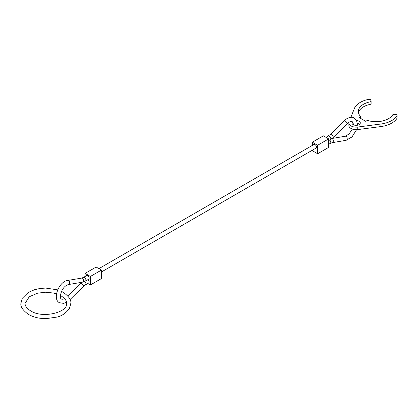 <?xml version="1.0" encoding="UTF-8"?>
<svg xmlns="http://www.w3.org/2000/svg" width="418" height="418" viewBox="0 0 418 418"><rect width="100%" height="100%" fill="white"/><g stroke="black" fill="none" stroke-linecap="round" stroke-linejoin="round"><path stroke-width="0.63" d="M98.92 268.628L313.949 144.482A2.08 1.202 60 0 1 314.989 144.581A2.08 1.202 60 0 1 316.348 146.415A2.08 1.202 60 0 1 316.029 148.082L101.438 271.977M81.703 282.312L80.559 283.341A2.08 0.731 -134.6 0 1 81.526 283.503A2.08 0.731 -134.6 0 1 83.49 285.666A2.08 0.731 -134.6 0 1 83.48 286.299L88.804 282.808L89.233 281.857L88.088 279.543M85.491 281.032L88.799 279.135L89.233 278.179C88.846 276.298 88.01 275.415 86.725 275.53L83.417 277.427A2.08 1.202 -119.9 0 1 84.457 277.531A2.08 1.202 -119.9 0 1 85.925 280.081A2.08 1.202 -119.9 0 1 85.491 281.032L82.362 282.202A2.08 1.531 -99.6 0 0 83.49 281A2.08 1.531 -99.6 0 0 82.508 278.263A2.08 1.531 -99.6 0 0 81.672 278.101L83.417 277.427M101.438 270.085L96.145 267.029L85.115 273.393L90.408 276.45L101.438 270.085L101.438 278.576L90.408 284.945L87.759 283.414M85.115 273.393L85.115 276.455M90.408 276.45L90.408 284.945M328.668 138.896L323.375 135.84L312.34 142.204L317.638 145.26L328.668 138.896L328.668 147.387L317.638 153.756L312.34 150.699L312.34 150.214M312.34 142.204L312.34 145.407M317.638 145.26L317.638 153.756M350.895 117.317L354.307 108.638A22.253 12.848 180 0 1 368.645 99.348A1.562 0.899 180 0 1 370.264 99.562A1.562 0.899 180 0 1 370.672 99.97L371.048 100.78A1.562 0.899 180 0 1 371.1 101.015A1.562 0.899 180 0 1 370.066 101.861A17.681 10.21 0 0 0 358.33 111.475A17.681 10.21 0 0 0 360.593 116.47L358.952 117.421L365.713 121.324L367.359 120.379A17.681 10.21 0 0 0 392.659 114.908A1.562 0.899 180 0 1 394.535 114.339L395.945 114.558A1.562 0.899 180 0 1 396.645 114.793A1.562 0.899 180 0 1 397.1 115.431A1.562 0.899 180 0 1 397.011 115.729A22.253 12.848 180 0 1 380.929 124.005L357.766 127.035A7.278 4.201 180 0 1 351.01 125.912A7.278 4.201 180 0 1 348.873 122.939A7.278 4.201 180 0 1 348.967 122.275M348.873 122.939L348.873 125.489A7.278 4.201 0 0 0 351.01 128.457A7.278 4.201 0 0 0 357.766 129.585L380.929 126.555A22.253 12.848 0 0 0 397.011 118.273A1.562 0.899 0 0 0 397.1 117.975L397.1 115.431M359.684 124.214A4.159 2.403 0 0 0 359.099 123.791A4.159 2.403 0 0 0 357.421 123.2M356.632 120.551A4.159 2.403 180 0 1 359.099 121.241A4.159 2.403 180 0 1 360.316 122.939A4.159 2.403 180 0 1 357.745 125.16A4.159 2.403 180 0 1 353.215 124.637A4.159 2.403 180 0 1 351.998 122.939A4.159 2.403 180 0 1 352.468 121.831M353.299 123.738A4.159 2.403 0 0 0 352.63 124.214M360.593 118.367L360.593 116.47M358.472 112.75A17.681 10.21 0 0 1 370.066 104.411A1.562 0.899 0 0 0 371.1 103.565L371.1 101.015M332.075 138.468L345.278 136.247A2.08 1.531 80.4 0 1 346.12 136.409A2.08 1.531 80.4 0 1 347.097 139.147A2.08 1.531 80.4 0 1 345.973 140.349L351.998 136.942L356.58 129.684M326.024 137.365L330.304 134.481L344.166 120.807A2.08 0.731 45.4 0 1 345.137 120.969A2.08 0.731 45.4 0 1 347.097 123.138A2.08 0.731 45.4 0 1 347.086 123.77C349.281 121.8 351 121.105 352.243 121.669L353.299 123.759L353.356 124.716M331.908 138.604A2.08 1.531 80.4 0 1 332.253 138.745A2.08 1.531 80.4 0 1 333.235 141.483A2.08 1.531 80.4 0 1 332.106 142.684L345.973 140.349M330.304 134.481A2.08 0.731 45.4 0 1 331.27 134.643A2.08 0.731 45.4 0 1 333.235 136.811A2.08 0.731 45.4 0 1 333.224 137.444L330.372 139.654A2.08 1.197 59.9 0 0 330.8 138.703A2.08 1.197 59.9 0 0 329.321 136.158A2.08 1.197 59.9 0 0 328.282 136.054M82.362 282.202L68.5 284.538A2.08 1.531 -99.6 0 0 69.623 283.336A2.08 1.531 -99.6 0 0 68.646 280.598A2.08 1.531 -99.6 0 0 67.81 280.431C58.802 281.298 52.125 299.419 59.46 302.716L63.588 303.379L66.556 302.303M85.497 284.726A2.08 1.197 -120.1 0 0 85.925 283.775A2.08 1.197 -120.1 0 0 84.739 281.429M329.645 140.072A2.08 1.202 60.1 0 1 330.8 142.397A2.08 1.202 60.1 0 1 330.361 143.353L332.106 142.684M357.766 129.585L357.766 127.035M397.011 118.273L397.011 115.729M380.929 126.555L380.929 124.005M370.066 104.411L370.066 101.861M344.166 120.807C345.66 118.66 351.862 115.917 354.323 118.064L356.601 120.504L357.5 125.212M68.5 284.538C60.526 286.805 59.116 299.325 61.54 299.11L62.899 299.278L64.591 298.635M333.224 137.444L347.086 123.77M328.668 144.33L330.361 143.353M328.668 140.641L330.372 139.654M83.48 286.299L70.052 299.544M80.559 283.341L67.773 295.949M81.672 278.101L67.81 280.431M345.278 136.247L349.077 133.979L352.358 129.073M57.689 289.862L45.677 288.07L40.055 288.483L34.715 289.648L28.215 292.469L22.253 298.316L20.9 303.358C20.33 306.723 22.912 310.438 28.643 314.503C33.56 317.252 39.36 318.631 46.043 318.652L57.005 317.074C61.848 315.998 66.002 313.108 69.461 308.406L70.82 303.358C71.384 299.999 68.803 296.284 63.076 292.219L61.556 291.409M56.472 293.838L53.488 293.034L45.499 292.234L37.662 293.164L29.281 296.743L25.059 303.358C24.996 305.997 26.883 308.505 30.723 310.898C42.615 318.782 68.045 312.377 66.661 303.358C66.671 302.449 66.796 299.544 60.997 295.824L60.448 295.516"/></g></svg>
